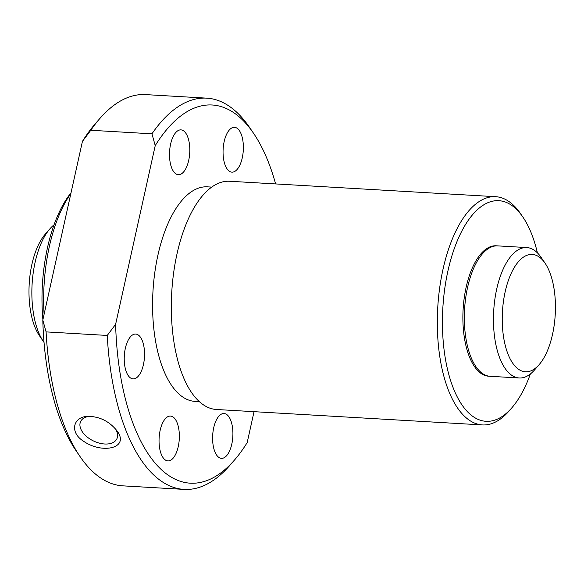 <?xml version="1.0" encoding="UTF-8"?>
<svg xmlns="http://www.w3.org/2000/svg" width="584" height="584" viewBox="0 0 584 584"><rect width="100%" height="100%" fill="white"/><g stroke="black" fill="none" stroke-linecap="round" stroke-linejoin="round"><path stroke-width="0.88" d="M552.522 334.406A58.787 26.433 93.3 0 0 545.062 263.172A58.787 26.433 93.3 0 0 510.839 274.159A58.787 26.433 93.3 0 0 506.459 349.728A58.787 26.433 93.3 0 0 539.178 364.599A58.787 26.433 93.3 0 0 552.522 334.406M545.062 263.172L541.039 257.288A65.32 29.368 93.3 0 0 526.797 247.565A65.32 29.368 93.3 0 0 493.692 311.075A65.32 29.368 93.3 0 0 519.234 377.987A65.32 29.368 93.3 0 0 534.506 369.979L539.178 364.599M526.797 247.565L497.678 245.879A65.32 29.368 93.3 0 0 464.572 309.389A65.32 29.368 93.3 0 0 490.107 376.3L519.234 377.987M496.947 245.857A65.32 29.368 93.3 0 0 496.217 245.791A65.32 29.368 93.3 0 0 463.119 309.301A65.32 29.368 93.3 0 0 488.655 376.213A65.32 29.368 93.3 0 0 489.385 376.235A65.32 29.368 93.3 0 1 488.655 376.213A65.32 29.368 93.3 0 1 463.119 309.301A65.32 29.368 93.3 0 1 496.217 245.791A65.32 29.368 93.3 0 1 496.947 245.857M54.049 224.818A65.32 29.368 93.3 0 0 49.925 228.804L45.245 234.184A58.787 26.433 93.3 0 0 39.362 335.603L43.384 341.494A65.32 29.368 93.3 0 0 44.034 342.414M49.925 228.804A65.32 29.368 93.3 0 0 43.384 341.494M115.464 428.904A20.075 12.06 25.5 0 1 116.873 438.796A20.075 12.06 25.5 0 1 87.074 436.92A20.075 12.06 25.5 0 1 80.65 421.48A20.075 12.06 25.5 0 1 89.644 416.326M83.395 441.124C68.978 432.05 73.358 416.239 88.439 416.341C99.718 416.618 109.084 421.261 116.544 430.262C130.721 448.037 102.528 454.615 83.395 441.124M231.804 444.066A22.455 10.096 93.3 0 0 224.059 413.516A22.455 10.096 93.3 0 0 212.678 435.35A22.455 10.096 93.3 0 0 221.46 458.345A22.455 10.096 93.3 0 0 231.804 444.066M188.69 160.425A22.455 10.096 93.3 0 0 180.945 129.874A22.455 10.096 93.3 0 0 169.572 151.709A22.455 10.096 93.3 0 0 178.346 174.704A22.455 10.096 93.3 0 0 188.69 160.425M143.43 364.606A22.455 10.096 93.3 0 0 135.685 334.055A22.455 10.096 93.3 0 0 124.304 355.89A22.455 10.096 93.3 0 0 133.079 378.885A22.455 10.096 93.3 0 0 143.43 364.606M178.244 446.621A22.455 10.096 93.3 0 0 170.499 416.071A22.455 10.096 93.3 0 0 159.118 437.905A22.455 10.096 93.3 0 0 167.893 460.907A22.455 10.096 93.3 0 0 178.244 446.621M242.258 157.87A22.455 10.096 93.3 0 0 234.512 127.319A22.455 10.096 93.3 0 0 223.132 149.146A22.455 10.096 93.3 0 0 231.914 172.149A22.455 10.096 93.3 0 0 242.258 157.87M71.014 192.844A110.5 49.684 93.3 0 0 42.895 319.703M70.876 193.494A114.311 51.399 93.3 0 0 44.092 314.287M275.626 183.931A189.428 85.169 93.3 0 0 253.485 133.196L249.463 127.305A195.961 88.104 93.3 0 0 206.729 98.148L145.569 94.601A195.961 88.104 93.3 0 0 99.747 118.625L95.075 124.005A189.428 85.169 93.3 0 0 82.424 141.401L42.807 320.09A189.428 85.169 93.3 0 0 76.117 450.804L80.139 456.695A195.961 88.104 93.3 0 0 122.874 485.851L184.033 489.399A195.961 88.104 93.3 0 0 229.848 465.375L234.527 459.995A189.428 85.169 93.3 0 0 247.178 442.599L254.033 411.676M99.747 118.625A195.961 88.104 93.3 0 0 90.79 130.268L82.424 141.401M253.485 133.196A189.428 85.169 93.3 0 0 155.227 145.62L151.95 133.816A195.961 88.104 93.3 0 1 206.729 98.148M42.807 320.09L46.092 331.894A195.961 88.104 93.3 0 0 80.139 456.695M46.092 331.894L107.252 335.442A195.961 88.104 93.3 0 0 184.033 489.399M107.252 335.442L115.617 324.31A189.428 85.169 93.3 0 0 234.527 459.995M90.79 130.268L151.95 133.816M155.227 145.62L115.617 324.31M211.766 187.092L207.422 186.843A107.449 48.311 93.3 0 0 152.971 291.314A107.449 48.311 93.3 0 0 194.983 401.383L199.319 401.631M537.404 252.857A110.5 49.684 93.3 0 0 522.928 217.131L520.585 213.7A114.311 51.399 93.3 0 0 495.655 196.691L229.665 181.259A114.311 51.399 93.3 0 0 171.74 292.401A114.311 51.399 93.3 0 0 216.43 409.494L482.421 424.926A114.311 51.399 93.3 0 0 509.146 410.91L511.876 407.771A110.5 49.684 93.3 0 0 530.381 373.964M495.655 196.691A114.311 51.399 93.3 0 0 437.73 307.834A114.311 51.399 93.3 0 0 482.421 424.926M522.928 217.131A110.5 49.684 93.3 0 0 458.601 237.783A110.5 49.684 93.3 0 0 450.366 379.819A110.5 49.684 93.3 0 0 511.876 407.771"/></g></svg>
